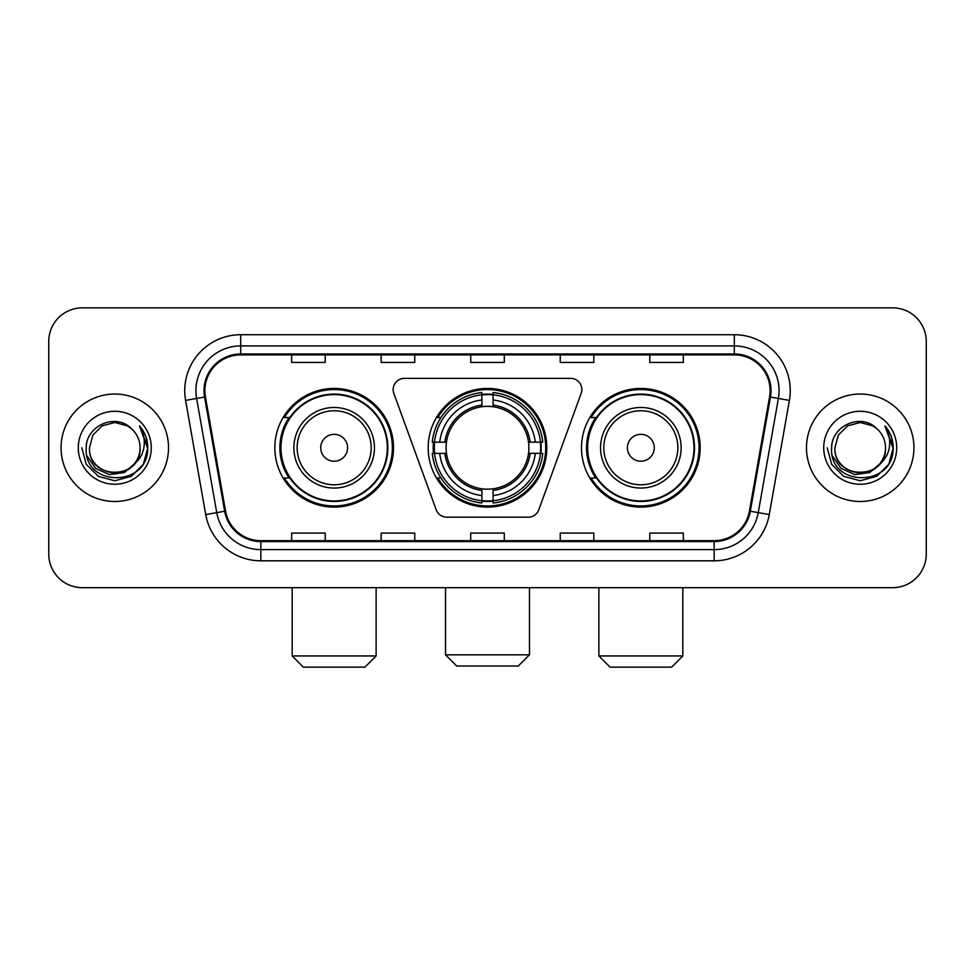 <?xml version="1.0" encoding="UTF-8"?>
<svg xmlns="http://www.w3.org/2000/svg" width="975" height="975" viewBox="0 0 975 975"><rect width="100%" height="100%" fill="white"/><g stroke="black" fill="none" stroke-linecap="round" stroke-linejoin="round"><path stroke-width="1.46" d="M393.169 389.561A11.188 11.188 0 0 0 393.839 393.388L436.203 509.791A11.188 11.188 0 0 0 446.721 517.164L528.279 517.164A11.188 11.188 0 0 0 538.797 509.791L581.161 393.388A11.188 11.188 0 0 0 570.643 378.373L404.357 378.373A11.188 11.188 0 0 0 393.169 389.561M581.514 447.769A59.317 59.317 0 0 0 640.843 507.085A59.317 59.317 0 0 0 700.16 447.769A59.317 59.317 0 0 0 640.843 388.44A59.317 59.317 0 0 0 581.514 447.769M428.183 447.769A59.317 59.317 0 0 0 487.5 507.085A59.317 59.317 0 0 0 546.817 447.769A59.317 59.317 0 0 0 487.5 388.44A59.317 59.317 0 0 0 428.183 447.769M274.84 447.769A59.317 59.317 0 0 0 334.157 507.085A59.317 59.317 0 0 0 393.486 447.769A59.317 59.317 0 0 0 334.157 388.44A59.317 59.317 0 0 0 274.84 447.769M289.063 477.982A54.283 54.283 0 0 1 289.063 417.544M433.509 453.363A54.283 54.283 0 0 1 433.509 442.175M595.749 477.982A54.283 54.283 0 0 1 595.749 417.544M48.75 341.433L48.75 554.092A33.577 33.577 0 0 0 82.327 587.669L892.673 587.669A33.577 33.577 0 0 0 926.25 554.092L926.25 341.433A33.577 33.577 0 0 0 892.673 307.856L82.327 307.856A33.577 33.577 0 0 0 48.75 341.433L48.75 554.092M61.059 447.769A53.722 53.722 0 0 0 114.782 501.491A53.722 53.722 0 0 0 168.517 447.769A53.722 53.722 0 0 0 114.782 394.046A53.722 53.722 0 0 0 61.059 447.769A53.722 53.722 0 0 0 114.782 501.491A53.722 53.722 0 0 0 168.517 447.769A53.722 53.722 0 0 0 114.782 394.046A53.722 53.722 0 0 0 61.059 447.769M806.483 447.769A53.722 53.722 0 0 0 860.218 501.491A53.722 53.722 0 0 0 913.941 447.769A53.722 53.722 0 0 0 860.218 394.046A53.722 53.722 0 0 0 806.483 447.769A53.722 53.722 0 0 0 860.218 501.491A53.722 53.722 0 0 0 913.941 447.769A53.722 53.722 0 0 0 860.218 394.046A53.722 53.722 0 0 0 806.483 447.769M204.884 390.683A35.819 35.819 0 0 1 240.703 354.863L734.297 354.863A35.819 35.819 0 0 1 769.568 396.898L749.434 511.071A35.819 35.819 0 0 1 714.163 540.662L260.837 540.662A35.819 35.819 0 0 1 225.566 511.071L205.433 396.898A35.819 35.819 0 0 1 204.884 390.683M203.994 390.683A36.709 36.709 0 0 0 204.555 397.057L224.677 511.229A36.709 36.709 0 0 0 260.837 541.564L714.163 541.564A36.709 36.709 0 0 0 750.323 511.229L770.445 397.057A36.709 36.709 0 0 0 734.297 353.974L240.703 353.974A36.709 36.709 0 0 0 203.994 390.683M185.591 400.396A55.965 55.965 0 0 1 240.703 334.717L734.297 334.717A55.965 55.965 0 0 1 789.409 400.396L769.275 514.568A55.965 55.965 0 0 1 714.163 560.808L260.837 560.808A55.965 55.965 0 0 1 205.725 514.568L185.591 400.396L196.609 398.458A44.765 44.765 0 0 1 240.703 345.918L734.297 345.918A44.765 44.765 0 0 1 778.391 398.458L758.257 512.618A44.765 44.765 0 0 1 714.163 549.62L260.837 549.62A44.765 44.765 0 0 1 216.743 512.618L196.609 398.458A44.765 44.765 0 0 1 195.938 390.683M892.673 307.856L82.327 307.856M82.327 587.669L892.673 587.669M926.25 554.092L926.25 341.433M750.323 511.229L758.257 512.618L778.391 398.458L789.409 400.396M470.706 354.863L470.706 362.444L504.294 362.444L504.294 354.863M381.176 354.863L381.176 362.444L414.753 362.444L414.753 354.863M291.635 354.863L291.635 362.444L325.211 362.444L325.211 354.863M560.247 354.863L560.247 362.444L593.824 362.444L593.824 354.863M649.789 354.863L649.789 362.444L683.365 362.444L683.365 354.863M504.294 540.662L504.294 533.081L470.706 533.081L470.706 540.662M414.753 540.662L414.753 533.081L381.176 533.081L381.176 540.662M325.211 540.662L325.211 533.081L291.635 533.081L291.635 540.662M593.824 540.662L593.824 533.081L560.247 533.081L560.247 540.662M683.365 540.662L683.365 533.081L649.789 533.081L649.789 540.662M134.172 464.015C120.742 482.162 88.177 470.559 89.493 447.769C87.945 480.395 141.631 480.395 140.083 447.769C141.631 480.395 87.945 480.395 89.493 447.769L92.881 435.118L102.143 425.856L114.782 422.467L127.433 425.856L131.357 428.659C115.83 412.388 85.946 425.783 86.227 447.769C83.387 486.817 146.701 487.841 147.725 449.658L147.773 447.769C147.676 439.469 144.922 432.181 139.498 425.904C143.618 432.681 145.08 439.969 143.861 447.769C142.679 454.399 139.449 459.822 134.172 464.015A25.301 25.301 0 0 0 140.083 447.769C141.631 480.395 87.945 480.395 89.493 447.769L92.881 435.118L102.143 425.856M140.083 447.769A25.301 25.301 0 0 0 131.357 428.659M135.781 462.662L124.361 472.546L109.395 474.63L95.623 468.402L87.019 455.971M78.292 447.769A36.489 36.489 0 0 0 114.782 484.258A36.489 36.489 0 0 0 151.271 447.769A36.489 36.489 0 0 0 114.782 411.279A36.489 36.489 0 0 0 78.292 447.769M139.498 425.904L147.761 448.732L146.226 437.775L147.761 448.732L146.226 437.775L147.761 448.732L139.742 426.185L147.761 448.719L139.742 426.185L147.773 447.769L143.362 464.258L131.284 476.336L114.782 480.76L98.292 476.336L86.214 464.258L81.803 447.769M139.742 426.185L147.761 448.744M518.286 666.023L456.714 666.023L445.526 654.834L529.474 654.834L518.286 666.023M493.094 500.748L493.094 503.003A55.514 55.514 0 0 0 542.734 453.363L540.479 453.363A53.272 53.272 0 0 1 493.094 500.748L493.094 495.568A48.128 48.128 0 0 0 535.299 453.363L528.535 453.363A41.413 41.413 0 0 0 493.094 406.733L493.094 394.79A53.272 53.272 0 0 1 540.479 442.175L542.734 442.175A55.514 55.514 0 0 0 493.094 392.535L493.094 394.79M434.521 453.363L432.266 453.363A55.514 55.514 0 0 0 481.906 503.003L481.906 500.748A53.272 53.272 0 0 1 434.521 453.363L439.701 453.363A48.128 48.128 0 0 0 481.906 495.568L481.906 488.804A41.413 41.413 0 0 0 528.535 453.363L530.181 453.363A43.046 43.046 0 0 1 493.094 490.449L493.094 495.568M481.906 394.79L481.906 392.535A55.514 55.514 0 0 0 432.266 442.175L434.521 442.175A53.272 53.272 0 0 1 481.906 394.79L481.906 399.969A48.128 48.128 0 0 0 439.701 442.175L446.465 442.175A41.413 41.413 0 0 0 481.906 488.804L481.906 490.449A43.046 43.046 0 0 1 444.819 453.363L439.701 453.363M434.631 453.363A53.162 53.162 0 0 1 434.631 442.175M493.094 394.899A53.162 53.162 0 0 0 481.906 394.899M540.369 442.175A53.162 53.162 0 0 1 540.369 453.363M540.479 442.175L535.299 442.175A48.128 48.128 0 0 0 493.094 399.969M535.299 453.363L540.479 453.363M481.906 495.568L481.906 500.748M528.535 442.175L535.299 442.175M493.094 488.865L493.094 490.449M481.906 488.804A41.413 41.413 0 0 1 446.465 453.363L444.819 453.363M493.094 500.638A53.162 53.162 0 0 1 481.906 500.638M439.701 442.175L434.521 442.175M481.906 406.66L481.906 399.969M493.094 406.733A41.413 41.413 0 0 0 446.465 442.175L444.819 442.175A43.046 43.046 0 0 1 481.906 405.076M493.094 406.66L493.094 405.076A43.046 43.046 0 0 1 530.181 442.175M440.932 417.544L437.763 417.544A58.207 58.207 0 0 1 545.707 447.769A58.207 58.207 0 0 1 437.763 477.982L440.932 477.982M364.942 667.144L303.383 667.144L292.183 655.943L376.131 655.943L364.942 667.144M347.587 447.769A13.431 13.431 0 0 0 334.157 434.338A13.431 13.431 0 0 0 320.726 447.769A13.431 13.431 0 0 0 334.157 461.199A13.431 13.431 0 0 0 347.587 447.769M374.449 447.769A40.292 40.292 0 0 0 334.157 407.477A40.292 40.292 0 0 0 293.865 447.769A40.292 40.292 0 0 0 334.157 488.061A40.292 40.292 0 0 0 374.449 447.769A40.292 40.292 0 0 1 334.157 488.061A40.292 40.292 0 0 1 293.865 447.769M387.331 447.769A53.162 53.162 0 0 0 334.157 394.607A53.162 53.162 0 0 0 280.995 447.769A53.162 53.162 0 0 0 334.157 500.931A53.162 53.162 0 0 0 387.331 447.769M392.364 447.769A58.207 58.207 0 0 1 284.42 477.982L289.819 477.982A53.662 53.662 0 0 0 369.671 488.012A53.662 53.662 0 0 0 369.671 407.526A53.662 53.662 0 0 0 289.819 417.544L284.42 417.544A58.207 58.207 0 0 1 392.364 447.769M671.617 667.144L610.058 667.144L598.869 655.943L682.817 655.943L671.617 667.144M654.274 447.769A13.431 13.431 0 0 0 640.843 434.338A13.431 13.431 0 0 0 627.412 447.769A13.431 13.431 0 0 0 640.843 461.199A13.431 13.431 0 0 0 654.274 447.769M681.135 447.769A40.292 40.292 0 0 0 640.843 407.477A40.292 40.292 0 0 0 600.551 447.769A40.292 40.292 0 0 0 640.843 488.061A40.292 40.292 0 0 0 681.135 447.769A40.292 40.292 0 0 1 640.843 488.061A40.292 40.292 0 0 1 600.551 447.769M694.005 447.769A53.162 53.162 0 0 0 640.843 394.607A53.162 53.162 0 0 0 587.669 447.769A53.162 53.162 0 0 0 640.843 500.931A53.162 53.162 0 0 0 694.005 447.769M699.038 447.769A58.207 58.207 0 0 1 591.094 477.982L596.493 477.982A53.662 53.662 0 0 0 676.345 488.012A53.662 53.662 0 0 0 676.345 407.526A53.662 53.662 0 0 0 596.493 417.544L591.094 417.544A58.207 58.207 0 0 1 699.038 447.769M885.507 447.769C887.055 480.395 833.369 480.395 834.917 447.769L838.305 435.118L847.568 425.856L860.218 422.467L872.857 425.856L876.781 428.659C861.266 412.388 831.37 425.783 831.651 447.769C828.811 486.817 892.125 487.841 893.149 449.658L893.197 447.769C893.112 439.469 890.346 432.181 884.922 425.904C889.054 432.681 890.504 439.969 889.285 447.769C888.103 454.399 884.873 459.822 879.596 464.015A25.301 25.301 0 0 0 885.507 447.769C887.055 480.395 833.369 480.395 834.917 447.769C833.369 480.395 887.055 480.395 885.507 447.769A25.301 25.301 0 0 0 876.781 428.659M879.596 464.015C866.166 482.162 833.601 470.559 834.917 447.769M881.205 462.662L869.785 472.546L854.819 474.63L841.047 468.402L832.443 455.971M823.729 447.769A36.489 36.489 0 0 0 860.218 484.258A36.489 36.489 0 0 0 896.707 447.769A36.489 36.489 0 0 0 860.218 411.279A36.489 36.489 0 0 0 823.729 447.769M884.922 425.904L893.185 448.732L891.65 437.775L893.185 448.732L891.65 437.775L893.185 448.732L885.166 426.185L893.185 448.719L885.166 426.185L893.197 447.769L888.786 464.258L876.708 476.336L860.218 480.76L843.716 476.336L831.638 464.258L827.227 447.769M885.166 426.185L893.185 448.744M734.297 334.717L734.297 353.974M196.609 398.458L204.555 397.057M260.837 560.808L260.837 541.564M714.163 541.564L714.163 560.808M205.725 514.568L224.677 511.229M770.445 397.057L778.391 398.458M240.703 334.717L240.703 353.974M758.257 512.618L769.275 514.568M493.094 488.804A41.413 41.413 0 0 0 528.535 453.363M481.906 501.138A53.662 53.662 0 0 0 493.094 501.138M540.869 453.363A53.662 53.662 0 0 0 540.869 442.175M493.094 394.388A53.662 53.662 0 0 0 481.906 394.388M371.183 447.769A37.013 37.013 0 0 0 334.157 410.755A37.013 37.013 0 0 0 297.143 447.769A37.013 37.013 0 0 0 334.157 484.782A37.013 37.013 0 0 0 371.183 447.769M677.857 447.769A37.013 37.013 0 0 0 640.843 410.755A37.013 37.013 0 0 0 603.817 447.769A37.013 37.013 0 0 0 640.843 484.782A37.013 37.013 0 0 0 677.857 447.769M529.474 587.669L529.474 654.834M445.526 587.669L445.526 654.834M376.131 587.669L376.131 655.943M292.183 587.669L292.183 655.943M682.817 587.669L682.817 655.943M598.869 587.669L598.869 655.943"/></g></svg>
